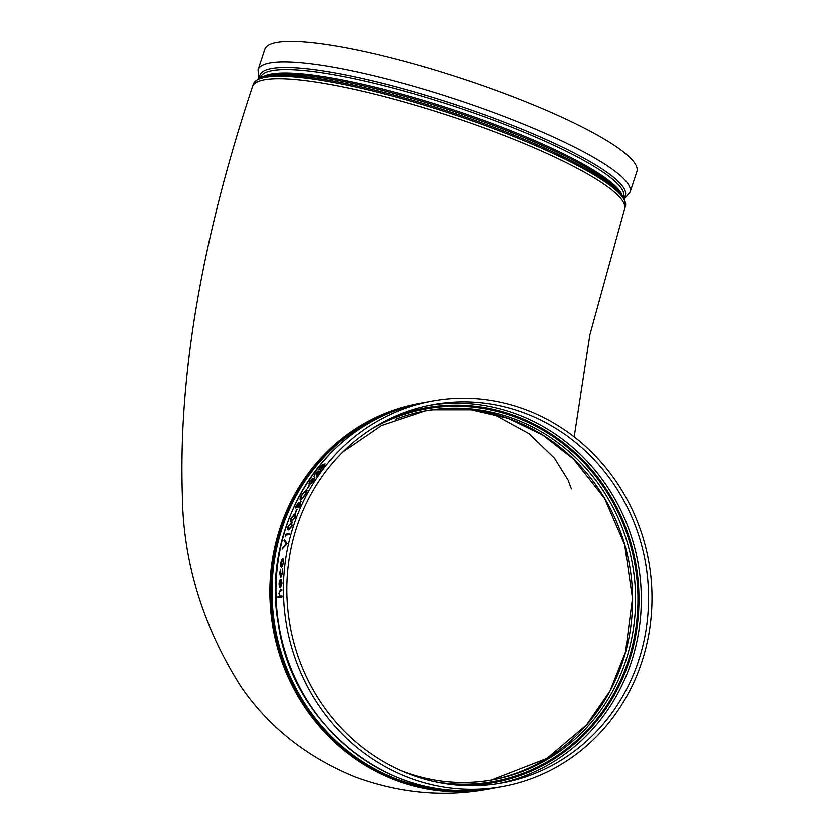 <?xml version="1.0" encoding="UTF-8"?>
<svg xmlns="http://www.w3.org/2000/svg" width="834" height="834" viewBox="0 0 834 834"><rect width="100%" height="100%" fill="white"/><g stroke="black" fill="none" stroke-linecap="round" stroke-linejoin="round"><path stroke-width="1.25" d="M638.594 660.507A192.227 180.509 79.6 0 0 604.233 471.241A192.227 180.509 79.6 0 0 433.075 404.678A192.227 180.509 79.6 0 0 290.065 626.23A192.227 180.509 79.6 0 0 502.193 782.865A192.227 180.509 79.6 0 0 638.594 660.507M264.743 49.31A195.854 33.756 18.2 0 1 461.338 78.417A195.854 33.756 18.2 0 1 636.853 171.658L630.087 192.216A195.854 33.756 -161.8 0 0 454.582 98.975A195.854 33.756 -161.8 0 0 257.987 69.868L264.743 49.31M527.891 410.505A195.854 183.918 79.6 0 0 432.419 401.112A195.854 183.918 79.6 0 0 286.719 626.845A195.854 183.918 79.6 0 0 502.85 786.431A195.854 183.918 79.6 0 0 641.826 661.769A195.854 183.918 79.6 0 0 527.891 410.505M322.07 465.56L319.141 469.135A195.854 183.918 79.6 0 0 318.536 469.928L319.547 467.478L322.581 464.767L322.57 465.622L325.031 464.038M322.602 464.788L322.591 465.643L322.602 464.788M324.791 464.006L323.644 466.769L320.225 469.917L323.644 466.769M320.204 469.896A195.886 183.949 79.6 0 1 320.809 469.104L324.332 464.778L321.246 467.593L321.976 465.56M317.368 471.971L314.981 474.046L314.387 475.995A195.854 183.918 79.6 0 0 313.813 476.819L314.585 474.066L317.733 471.137L317.233 474.786M318.004 471.189L317.212 474.775A195.886 183.949 79.6 0 1 320.256 470.574L320.673 470.522A195.854 183.918 79.6 0 0 316.263 476.673L317.191 471.95L314.981 474.046M314.543 477.715L313.667 480.697L310.519 484.054A195.886 183.949 79.6 0 1 311.019 483.188L313.25 480.738L313.991 478.518L311.28 481.541L311.812 479.331L309.331 483.199A195.854 183.918 79.6 0 0 308.799 484.054L309.56 481.406L312.375 478.507L312.479 479.456L312.396 478.518L312.448 479.435L314.783 477.746M314.022 478.539L310.884 481.614M309.81 484.835A195.854 183.918 79.6 0 0 307.59 488.526L307.59 488.526A195.886 183.949 79.6 0 1 309.789 484.815L309.81 484.835M306.714 489.808L306.266 489.746C307.371 489.798 307.1 491.382 305.484 494.531L300.73 500.16C299.573 500.098 299.781 498.492 301.324 495.344L306.266 489.746C307.339 489.777 307.079 491.372 305.463 494.51L305.484 494.531M300.793 501.568L300.355 504.612A195.886 183.949 79.6 0 0 299.062 507.374L295.173 508.083A195.886 183.949 79.6 0 1 296.08 506.082L298.562 502.662L298.853 503.705L300.98 501.578M300.761 501.557L300.355 504.612A195.854 183.918 79.6 0 0 299.093 507.395L295.173 508.083M294.923 513.41A195.886 183.949 79.6 0 1 296.612 509.407L297.04 509.345A195.854 183.918 79.6 0 0 295.351 513.358L295.351 513.358M295.048 514.453L294.298 514.401C295.528 513.942 295.736 515.037 294.944 517.674L291.598 521.604L290.785 521.563L291.598 521.604C290.336 522.105 290.086 521.042 290.826 518.414L294.298 514.401C295.497 513.932 295.705 515.016 294.923 517.664L291.566 521.594M291.952 522.595L291.222 522.553L292.036 525.889L288.835 529.882L288.053 529.851L288.835 529.882M291.254 522.564L292.036 525.889M289.575 533.583A195.854 183.918 79.6 0 0 289.304 534.563L285.801 535.199A195.854 183.918 79.6 0 0 285.343 536.888L285.092 536.304A195.886 183.949 79.6 0 1 285.655 534.281L289.575 533.583M282.007 549.179A195.886 183.949 79.6 0 1 282.236 548.105L286.125 543.831L283.935 540.693A195.886 183.949 79.6 0 1 284.206 539.629L286.99 543.612A195.854 183.918 79.6 0 0 286.959 543.758L282.007 549.179L286.959 543.758A195.886 183.949 79.6 0 1 286.959 543.601L286.99 543.612M282.914 558.832L283.539 562.835L281.579 567.412M282.705 558.822L283.57 562.835L281.548 567.401L280.672 566.453L280.589 563.367L281.496 560.135L282.684 558.822M282.173 569.007L282.476 572.791L280.693 577.66L279.536 573.25L280.578 569.309L279.911 573.26L280.756 576.638L282.121 572.843L282.205 569.017L282.507 572.802L280.724 577.66M281.246 579.745L281.902 583.477L280.328 587.96L279.39 587.167L278.931 583.988L279.619 580.506L280.651 579.411A195.886 183.949 79.6 0 0 280.401 586.917L281.527 583.664L281.246 579.745L281.902 583.477L280.36 587.96M280.651 579.411L280.683 579.411A195.854 183.918 79.6 0 0 280.433 586.907M281.736 589.763L281.756 589.763A195.886 183.949 79.6 0 0 281.736 590.795L279.744 591.285L279.213 593.558L280.036 596.279L281.829 596.112A195.854 183.918 79.6 0 0 281.892 597.134L277.899 597.863A195.886 183.949 79.6 0 1 277.837 596.842L279.526 596.529L278.858 593.443L280.276 590.034L281.736 589.763A195.854 183.918 79.6 0 0 281.767 590.795L279.776 591.285L279.244 593.558L280.057 596.279L280.829 596.3M280.797 596.3L280.057 596.279M281.829 596.112L281.861 596.101A195.886 183.949 79.6 0 0 281.861 597.134L281.892 597.134M281.861 597.134L277.899 597.863M280.287 580.506L279.307 583.873L280.057 586.875A195.886 183.949 79.6 0 1 280.255 580.506L279.286 583.863L280.088 586.875M280.558 569.309L279.911 573.26M279.88 573.26L280.62 576.638M282.559 559.843L280.964 563.315L281.694 566.39L283.185 562.898L282.528 559.833L280.943 563.315L281.527 566.39M284.206 539.629L286.959 543.601M289.554 533.572A195.886 183.949 79.6 0 0 289.273 534.552L285.801 535.199M285.781 535.188A195.886 183.949 79.6 0 0 285.311 536.877M292.015 525.879L288.814 529.871C287.594 530.393 287.292 529.309 287.918 526.629L291.222 522.553M291.619 525.92L291.733 523.742L290.889 523.512L288.324 526.525L289.106 528.902L291.619 525.92M288.439 528.881L289.106 528.902M290.92 523.523L291.754 523.752L290.889 523.512L288.324 526.525M288.356 526.535L289.137 528.912M294.538 517.706L294.736 515.558L293.912 515.339L291.233 518.31L291.91 520.635L294.538 517.706M290.837 521.584L291.91 520.635M294.736 515.558L293.912 515.339L291.233 518.31M294.767 515.579L293.943 515.36M291.264 518.321L291.931 520.645M297.008 509.334A195.886 183.949 79.6 0 0 295.319 513.337M298.562 502.662L298.833 503.694M300.355 502.475L299.677 505.216A195.886 183.949 79.6 0 0 299.083 506.53L297.634 506.791A195.886 183.949 79.6 0 1 297.905 506.175L300.323 502.464L298.843 504.257M298.165 503.59L297.509 506.248A195.886 183.949 79.6 0 0 297.227 506.863L295.987 507.093A195.886 183.949 79.6 0 1 296.55 505.842L298.134 503.58L296.55 505.842M296.581 505.852A195.854 183.918 79.6 0 0 296.018 507.082M298.864 504.268L297.936 506.196A195.854 183.918 79.6 0 0 297.665 506.78M305.463 494.51L300.709 500.15M305.797 490.642L301.772 495.24L301.178 499.264L305.036 494.625L305.765 490.621L301.741 495.219L300.824 499.212M307.173 488.588A195.886 183.949 79.6 0 1 309.383 484.888L309.789 484.815M308.768 484.033L308.799 484.054A195.886 183.949 79.6 0 1 309.31 483.178L311.843 479.352M312.375 478.507L312.448 479.435M314.522 477.694L313.667 480.697M310.488 484.043L313.636 480.686M314.96 474.035L314.366 475.974A195.886 183.949 79.6 0 0 313.793 476.798L313.813 476.819M320.652 470.501A195.886 183.949 79.6 0 0 316.242 476.662M318.515 469.917L318.536 469.928A195.886 183.949 79.6 0 1 319.12 469.115L319.141 469.135M322.581 464.767L322.57 465.622M324.77 463.985L323.623 466.748M321.246 467.593L324.197 464.778M322.06 465.549L319.975 467.415M319.954 467.394L319.12 469.115M505.529 133.304A195.854 33.756 18.2 0 1 625.364 206.582C625.114 199.931 623.936 196.073 621.83 195.01A195.062 33.621 -161.8 0 0 505.738 131.939A195.062 33.621 -161.8 0 0 262.981 77.02C260.656 76.634 257.414 79.032 253.265 84.234A195.854 33.756 18.2 0 1 505.529 133.304M262.981 77.02L266.557 76.03A191.872 33.068 18.2 0 1 505.341 130.052A191.872 33.068 18.2 0 1 619.537 192.081L621.83 195.01M422.4 402.968L418.897 403.583A195.854 183.918 79.6 0 0 273.198 629.316A195.854 183.918 79.6 0 0 489.329 788.901C444.876 797.335 400.31 793.395 355.649 777.09C307.193 757.46 268.944 727.269 240.911 686.528C202.61 625.823 183.105 561.824 182.375 494.531C178.549 374.643 201.911 238.712 252.441 86.736A195.854 33.756 18.2 0 1 449.036 115.832A195.854 33.756 18.2 0 1 624.551 209.073L625.364 206.582M622.227 195.531A191.09 32.933 -161.8 0 0 505.54 128.686A191.09 32.933 -161.8 0 0 262.345 77.208M260.364 77.885L260.521 77.406A191.09 32.933 18.2 0 1 452.341 105.793A191.09 32.933 18.2 0 1 623.582 196.772L623.425 197.251M623.842 197.95A192.383 33.162 -161.8 0 0 452.945 103.937A192.383 33.162 -161.8 0 0 259.603 78.198M433.273 409.848L471.106 409.848L508.25 418.407L542.997 435.15L573.74 459.294L604.608 498.492L624.645 544.779L632.464 598.478L625.5 651.969L610.029 690.854L586.594 724.829L547.031 758.335L491.351 779.999A187.462 176.047 79.6 0 0 629.326 564.222A187.462 176.047 79.6 0 0 423.943 411.193M395.723 419.273A187.462 176.047 -100.4 0 1 425.444 410.912A187.462 176.047 -100.4 0 1 632.318 563.669A187.462 176.047 -100.4 0 1 492.852 779.727A187.462 176.047 -100.4 0 1 401.675 770.824M435.494 781.771A189.308 177.778 79.6 0 0 634.643 563.242A189.308 177.778 79.6 0 0 371.067 429.302M391.865 417.813A190.381 178.778 -100.4 0 1 635.644 563.065A190.381 178.778 -100.4 0 1 459.002 785.159M498.565 783.491A192.227 180.509 79.6 0 0 631.359 661.831A192.227 180.509 79.6 0 0 429.458 405.387M419.804 403.427A195.854 183.918 79.6 0 0 271.154 577.993A195.854 183.918 79.6 0 0 394.763 779.352A195.854 183.918 79.6 0 0 490.225 788.735A195.854 183.918 79.6 0 0 492.821 788.245L489.329 788.901M464.225 790.611A195.062 183.178 -100.4 0 1 395.514 778.518A195.062 183.178 -100.4 0 1 271.947 592.046A195.062 183.178 -100.4 0 1 394.805 410.87M424.996 402.478C329.003 417.417 259.405 522.814 278.275 624.103C292.598 729.239 397.537 808.532 495.417 787.786A195.854 183.918 -100.4 0 1 279.286 628.2A195.854 183.918 -100.4 0 1 424.996 402.478L432.419 401.112M252.441 86.736L253.265 84.234M425.027 410.995L381.44 425.569L342.795 452.018M492.852 779.727C461.869 785.242 431.439 782.25 401.581 770.752L401.008 770.533M293.578 514.672L293.182 515.62M624.364 198.909L630.087 192.216M258.623 78.657L257.987 69.868M495.417 787.786L502.85 786.431M490.329 413.184L494.406 414.665L529.037 433.649L554.464 458.127L568.235 480.269L571.467 488.943M574.282 436.891L589.972 334.538L624.551 209.073"/></g></svg>
